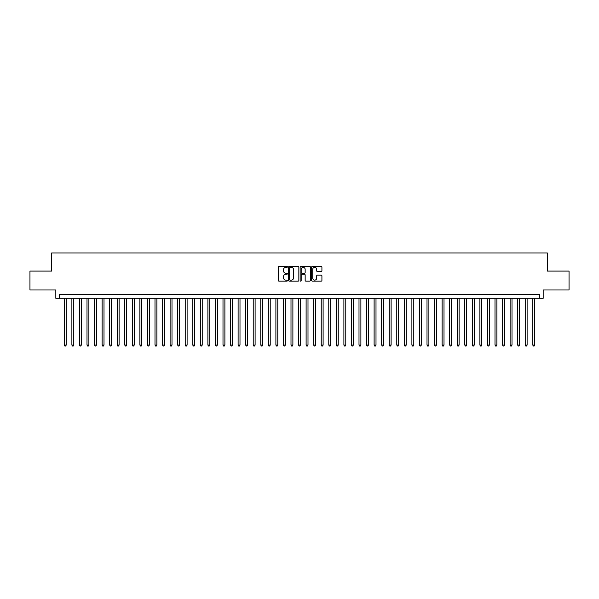 <?xml version="1.0" encoding="UTF-8"?>
<svg xmlns="http://www.w3.org/2000/svg" width="599" height="599" viewBox="0 0 599 599"><rect width="100%" height="100%" fill="white"/><g stroke="black" fill="none" stroke-linecap="round" stroke-linejoin="round"><path stroke-width="0.9" d="M287.408 266.84A0.517 0.517 0 0 0 286.891 266.315L279.014 266.315A0.741 0.741 0 0 0 278.273 267.057L278.273 280.407A0.741 0.741 0 0 0 279.014 281.148L286.891 281.148A0.517 0.517 0 0 0 287.408 280.632A0.517 0.517 0 0 0 286.891 280.115L285.873 280.115A2.374 2.374 0 0 1 283.499 277.741L283.499 276.626A2.374 2.374 0 0 1 285.873 274.252L286.891 274.252A0.517 0.517 0 0 0 287.408 273.736A0.517 0.517 0 0 0 286.891 273.219L285.873 273.219A2.374 2.374 0 0 1 283.499 270.845L283.499 269.73A2.374 2.374 0 0 1 285.873 267.356L286.891 267.356A0.517 0.517 0 0 0 287.408 266.84M321.176 271.549A0.741 0.741 0 0 0 321.918 270.808L321.918 267.057A0.741 0.741 0 0 0 321.176 266.315L312.423 266.315A0.741 0.741 0 0 0 311.682 267.057L311.682 280.407A0.741 0.741 0 0 0 312.423 281.148L321.176 281.148A0.741 0.741 0 0 0 321.918 280.407L321.918 275.884A0.741 0.741 0 0 0 321.176 275.143L317.433 275.143A0.741 0.741 0 0 0 316.691 275.884L316.691 278.131A1.984 1.984 0 0 1 314.707 280.115A1.984 1.984 0 0 1 312.723 278.131L312.723 269.34A1.984 1.984 0 0 1 314.707 267.356A1.984 1.984 0 0 1 316.691 269.34L316.691 270.808A0.741 0.741 0 0 0 317.433 271.549L321.176 271.549M539.392 298.295L543.173 298.295L543.173 289.983L569.05 289.983L569.05 271.092L547.329 271.092L547.329 252.958L51.671 252.958L51.671 271.092L29.95 271.092L29.95 289.983L55.827 289.983L55.827 298.295L539.392 298.295L539.392 294.513L59.608 294.513L59.608 298.295M298.849 267.057A0.741 0.741 0 0 0 298.107 266.315L289.354 266.315A0.741 0.741 0 0 0 288.613 267.057L288.613 280.407A0.741 0.741 0 0 0 289.354 281.148L298.107 281.148A0.741 0.741 0 0 0 298.849 280.407L298.849 267.057M300.893 266.315L309.646 266.315A0.741 0.741 0 0 1 310.387 267.057L310.387 280.407A0.741 0.741 0 0 1 309.646 281.148L305.894 281.148A0.741 0.741 0 0 1 305.153 280.407L305.153 274.993A0.741 0.741 0 0 0 304.412 274.252L301.926 274.252A0.741 0.741 0 0 0 301.185 274.993L301.185 280.632A0.517 0.517 0 0 1 300.668 281.148A0.517 0.517 0 0 1 300.151 280.632L300.151 267.057A0.741 0.741 0 0 1 300.893 266.315M290.171 267.356A0.517 0.517 0 0 0 289.654 267.873L289.654 279.591A0.517 0.517 0 0 0 290.171 280.115L291.249 280.115A2.374 2.374 0 0 0 293.622 277.741L293.622 269.73A2.374 2.374 0 0 0 291.249 267.356L290.171 267.356M305.153 269.378A1.984 1.984 0 0 0 303.169 267.394A1.984 1.984 0 0 0 301.185 269.378L301.185 272.478A0.741 0.741 0 0 0 301.926 273.219L304.412 273.219A0.741 0.741 0 0 0 305.153 272.478L305.153 269.378M64.325 298.295L64.325 345.061L66.219 345.061L66.219 298.295M66.219 345.061L65.65 346.042L64.894 346.042L64.325 345.061M71.887 298.295L71.887 345.061L73.774 345.061L73.774 298.295M73.774 345.061L73.205 346.042L72.449 346.042L71.887 345.061M79.442 298.295L79.442 345.061L81.329 345.061L81.329 298.295M81.329 345.061L80.76 346.042L80.004 346.042L79.442 345.061M86.997 298.295L86.997 345.061L88.884 345.061L88.884 298.295M88.884 345.061L88.315 346.042L87.559 346.042L86.997 345.061M94.552 298.295L94.552 345.061L96.439 345.061L96.439 298.295M96.439 345.061L95.87 346.042L95.121 346.042L94.552 345.061M102.107 298.295L102.107 345.061L103.994 345.061L103.994 298.295M103.994 345.061L103.432 346.042L102.676 346.042L102.107 345.061M109.662 298.295L109.662 345.061L111.549 345.061L111.549 298.295M111.549 345.061L110.987 346.042L110.231 346.042L109.662 345.061M117.217 298.295L117.217 345.061L119.104 345.061L119.104 298.295M119.104 345.061L118.542 346.042L117.786 346.042L117.217 345.061M124.772 298.295L124.772 345.061L126.666 345.061L126.666 298.295M126.666 345.061L126.097 346.042L125.341 346.042L124.772 345.061M132.327 298.295L132.327 345.061L134.221 345.061L134.221 298.295M134.221 345.061L133.652 346.042L132.896 346.042L132.327 345.061M139.889 298.295L139.889 345.061L141.776 345.061L141.776 298.295M141.776 345.061L141.207 346.042L140.451 346.042L139.889 345.061M147.444 298.295L147.444 345.061L149.331 345.061L149.331 298.295M149.331 345.061L148.762 346.042L148.005 346.042L147.444 345.061M154.999 298.295L154.999 345.061L156.886 345.061L156.886 298.295M156.886 345.061L156.317 346.042L155.56 346.042L154.999 345.061M162.554 298.295L162.554 345.061L164.44 345.061L164.44 298.295M164.44 345.061L163.871 346.042L163.123 346.042L162.554 345.061M170.109 298.295L170.109 345.061L171.995 345.061L171.995 298.295M171.995 345.061L171.434 346.042L170.678 346.042L170.109 345.061M177.663 298.295L177.663 345.061L179.55 345.061L179.55 298.295M179.55 345.061L178.989 346.042L178.232 346.042L177.663 345.061M185.218 298.295L185.218 345.061L187.105 345.061L187.105 298.295M187.105 345.061L186.544 346.042L185.787 346.042L185.218 345.061M192.773 298.295L192.773 345.061L194.668 345.061L194.668 298.295M194.668 345.061L194.098 346.042L193.342 346.042L192.773 345.061M200.328 298.295L200.328 345.061L202.222 345.061L202.222 298.295M202.222 345.061L201.653 346.042L200.897 346.042L200.328 345.061M207.89 298.295L207.89 345.061L209.777 345.061L209.777 298.295M209.777 345.061L209.208 346.042L208.452 346.042L207.89 345.061M215.445 298.295L215.445 345.061L217.332 345.061L217.332 298.295M217.332 345.061L216.763 346.042L216.007 346.042L215.445 345.061M223 298.295L223 345.061L224.887 345.061L224.887 298.295M224.887 345.061L224.318 346.042L223.562 346.042L223 345.061M230.555 298.295L230.555 345.061L232.442 345.061L232.442 298.295M232.442 345.061L231.873 346.042L231.124 346.042L230.555 345.061M238.11 298.295L238.11 345.061L239.997 345.061L239.997 298.295M239.997 345.061L239.435 346.042L238.679 346.042L238.11 345.061M245.665 298.295L245.665 345.061L247.552 345.061L247.552 298.295M247.552 345.061L246.99 346.042L246.234 346.042L245.665 345.061M253.22 298.295L253.22 345.061L255.107 345.061L255.107 298.295M255.107 345.061L254.545 346.042L253.789 346.042L253.22 345.061M260.775 298.295L260.775 345.061L262.669 345.061L262.669 298.295M262.669 345.061L262.1 346.042L261.344 346.042L260.775 345.061M268.33 298.295L268.33 345.061L270.224 345.061L270.224 298.295M270.224 345.061L269.655 346.042L268.899 346.042L268.33 345.061M275.892 298.295L275.892 345.061L277.779 345.061L277.779 298.295M277.779 345.061L277.21 346.042L276.453 346.042L275.892 345.061M283.447 298.295L283.447 345.061L285.334 345.061L285.334 298.295M285.334 345.061L284.765 346.042L284.008 346.042L283.447 345.061M291.002 298.295L291.002 345.061L292.889 345.061L292.889 298.295M292.889 345.061L292.319 346.042L291.563 346.042L291.002 345.061M298.557 298.295L298.557 345.061L300.443 345.061L300.443 298.295M300.443 345.061L299.874 346.042L299.126 346.042L298.557 345.061M306.111 298.295L306.111 345.061L307.998 345.061L307.998 298.295M307.998 345.061L307.437 346.042L306.681 346.042L306.111 345.061M313.666 298.295L313.666 345.061L315.553 345.061L315.553 298.295M315.553 345.061L314.992 346.042L314.235 346.042L313.666 345.061M321.221 298.295L321.221 345.061L323.108 345.061L323.108 298.295M323.108 345.061L322.547 346.042L321.79 346.042L321.221 345.061M328.776 298.295L328.776 345.061L330.67 345.061L330.67 298.295M330.67 345.061L330.101 346.042L329.345 346.042L328.776 345.061M336.331 298.295L336.331 345.061L338.225 345.061L338.225 298.295M338.225 345.061L337.656 346.042L336.9 346.042L336.331 345.061M343.893 298.295L343.893 345.061L345.78 345.061L345.78 298.295M345.78 345.061L345.211 346.042L344.455 346.042L343.893 345.061M351.448 298.295L351.448 345.061L353.335 345.061L353.335 298.295M353.335 345.061L352.766 346.042L352.01 346.042L351.448 345.061M359.003 298.295L359.003 345.061L360.89 345.061L360.89 298.295M360.89 345.061L360.321 346.042L359.565 346.042L359.003 345.061M366.558 298.295L366.558 345.061L368.445 345.061L368.445 298.295M368.445 345.061L367.876 346.042L367.127 346.042L366.558 345.061M374.113 298.295L374.113 345.061L376 345.061L376 298.295M376 345.061L375.438 346.042L374.682 346.042L374.113 345.061M381.668 298.295L381.668 345.061L383.555 345.061L383.555 298.295M383.555 345.061L382.993 346.042L382.237 346.042L381.668 345.061M389.223 298.295L389.223 345.061L391.11 345.061L391.11 298.295M391.11 345.061L390.548 346.042L389.792 346.042L389.223 345.061M396.778 298.295L396.778 345.061L398.672 345.061L398.672 298.295M398.672 345.061L398.103 346.042L397.347 346.042L396.778 345.061M404.332 298.295L404.332 345.061L406.227 345.061L406.227 298.295M406.227 345.061L405.658 346.042L404.902 346.042L404.332 345.061M411.895 298.295L411.895 345.061L413.782 345.061L413.782 298.295M413.782 345.061L413.213 346.042L412.456 346.042L411.895 345.061M419.45 298.295L419.45 345.061L421.337 345.061L421.337 298.295M421.337 345.061L420.768 346.042L420.011 346.042L419.45 345.061M427.005 298.295L427.005 345.061L428.891 345.061L428.891 298.295M428.891 345.061L428.322 346.042L427.566 346.042L427.005 345.061M434.56 298.295L434.56 345.061L436.446 345.061L436.446 298.295M436.446 345.061L435.877 346.042L435.129 346.042L434.56 345.061M442.114 298.295L442.114 345.061L444.001 345.061L444.001 298.295M444.001 345.061L443.44 346.042L442.683 346.042L442.114 345.061M449.669 298.295L449.669 345.061L451.556 345.061L451.556 298.295M451.556 345.061L450.995 346.042L450.238 346.042L449.669 345.061M457.224 298.295L457.224 345.061L459.111 345.061L459.111 298.295M459.111 345.061L458.549 346.042L457.793 346.042L457.224 345.061M464.779 298.295L464.779 345.061L466.673 345.061L466.673 298.295M466.673 345.061L466.104 346.042L465.348 346.042L464.779 345.061M472.334 298.295L472.334 345.061L474.228 345.061L474.228 298.295M474.228 345.061L473.659 346.042L472.903 346.042L472.334 345.061M479.896 298.295L479.896 345.061L481.783 345.061L481.783 298.295M481.783 345.061L481.214 346.042L480.458 346.042L479.896 345.061M487.451 298.295L487.451 345.061L489.338 345.061L489.338 298.295M489.338 345.061L488.769 346.042L488.013 346.042L487.451 345.061M495.006 298.295L495.006 345.061L496.893 345.061L496.893 298.295M496.893 345.061L496.324 346.042L495.568 346.042L495.006 345.061M502.561 298.295L502.561 345.061L504.448 345.061L504.448 298.295M504.448 345.061L503.879 346.042L503.13 346.042L502.561 345.061M510.116 298.295L510.116 345.061L512.003 345.061L512.003 298.295M512.003 345.061L511.441 346.042L510.685 346.042L510.116 345.061M517.671 298.295L517.671 345.061L519.558 345.061L519.558 298.295M519.558 345.061L518.996 346.042L518.24 346.042L517.671 345.061M525.226 298.295L525.226 345.061L527.113 345.061L527.113 298.295M527.113 345.061L526.551 346.042L525.795 346.042L525.226 345.061M532.781 298.295L532.781 345.061L534.675 345.061L534.675 298.295M534.675 345.061L534.106 346.042L533.35 346.042L532.781 345.061"/></g></svg>
